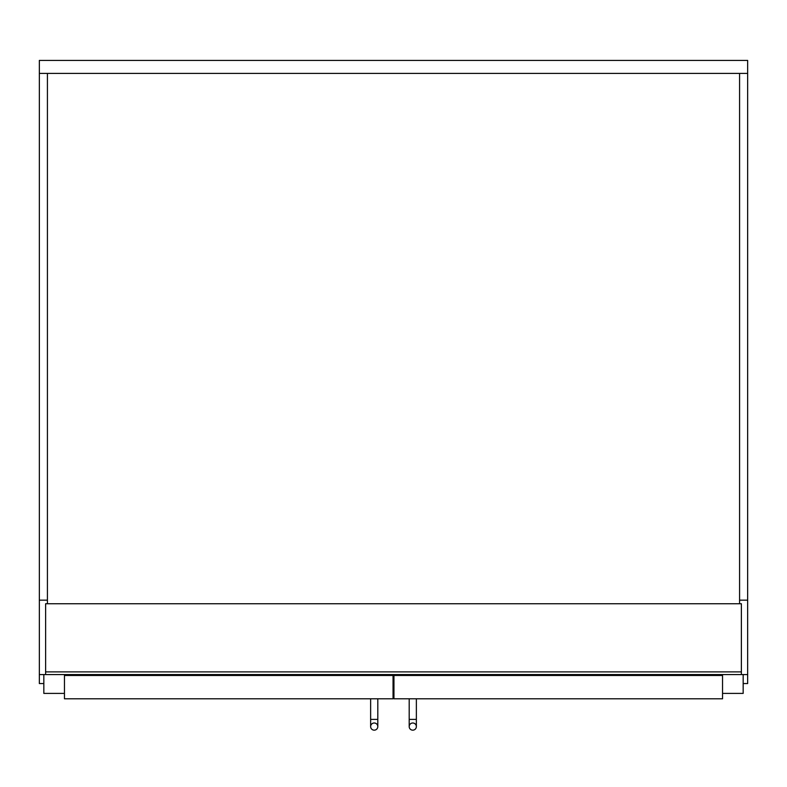 <?xml version="1.0" encoding="UTF-8"?>
<svg xmlns="http://www.w3.org/2000/svg" width="787" height="787" viewBox="0 0 787 787"><rect width="100%" height="100%" fill="white"/><g stroke="black" fill="none" stroke-linecap="round" stroke-linejoin="round"><path stroke-width="1.18" d="M747.65 60.422L39.35 60.422L39.35 73.417L747.65 73.417L747.65 60.422M47.417 600.166L39.35 600.166L39.35 683.549L43.836 683.549M393.047 683.549L393.953 683.549M743.164 683.549L747.65 683.549L747.65 674.577L741.374 674.577L741.374 603.747L45.626 603.747L45.626 674.577L741.374 674.577M64.455 675.472L64.455 698.787L393.047 698.787L393.047 675.472L64.455 675.472L64.455 674.577M722.545 675.472L722.545 698.787L393.953 698.787L393.953 675.472L722.545 675.472L722.545 674.577M43.836 674.577L43.836 693.406L64.455 693.406M743.164 674.577L743.164 693.406L722.545 693.406M374.228 722.997A3.591 3.591 0 0 1 377.809 726.578A3.591 3.591 0 0 1 374.228 730.169A3.591 3.591 0 0 1 370.638 726.578L370.638 726.578A3.591 3.591 0 0 1 374.228 722.997A3.591 3.591 0 0 1 377.809 726.578A3.591 3.591 0 0 1 374.228 730.169A3.591 3.591 0 0 1 370.638 726.578A3.591 3.591 0 0 1 374.228 722.997A3.591 3.591 0 0 1 377.809 726.578A3.591 3.591 0 0 1 374.228 730.169A3.591 3.591 0 0 1 370.638 726.578L370.638 698.787M409.191 726.578L409.191 719.407L416.362 719.407L416.362 726.578A3.591 3.591 0 0 0 412.772 722.997A3.591 3.591 0 0 0 409.191 726.578A3.591 3.591 0 0 0 412.772 730.169A3.591 3.591 0 0 0 416.362 726.578A3.591 3.591 0 0 0 412.772 722.997A3.591 3.591 0 0 0 409.191 726.578A3.591 3.591 0 0 0 412.772 730.169A3.591 3.591 0 0 0 416.362 726.578A3.591 3.591 0 0 1 412.772 730.169A3.591 3.591 0 0 1 409.191 726.578A3.591 3.591 0 0 1 412.772 722.997M416.362 726.578L416.362 698.787M39.35 600.166L39.35 73.417M747.65 73.417L747.65 600.166L739.583 600.166M739.583 603.747L739.583 73.417M47.417 603.747L47.417 73.417M377.573 675.472L377.573 674.577M387.676 675.472L387.676 674.577M99.418 675.472L99.418 674.577M109.521 675.472L109.521 674.577M687.582 675.472L687.582 674.577M677.479 675.472L677.479 674.577M409.427 675.472L409.427 674.577M399.324 675.472L399.324 674.577M747.65 600.166L747.65 674.577M45.626 674.577L39.35 674.577M741.374 671.891L45.626 671.891M377.809 698.787L377.809 719.407L370.638 719.407M377.809 719.407L377.809 726.578L377.809 719.407M409.191 719.407L409.191 698.787"/></g></svg>
